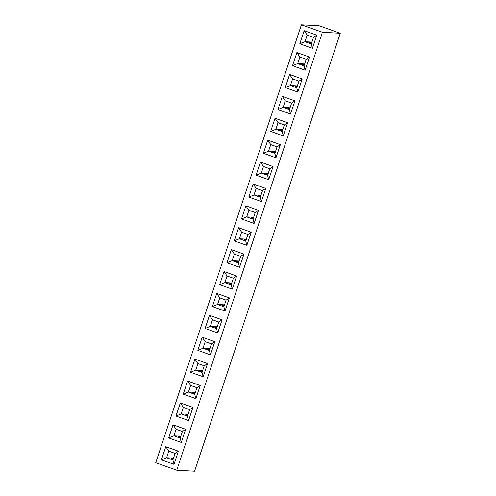 <?xml version="1.0" encoding="UTF-8"?>
<svg xmlns="http://www.w3.org/2000/svg" width="496" height="496" viewBox="0 0 496 496"><rect width="100%" height="100%" fill="white"/><g stroke="black" fill="none" stroke-linecap="round" stroke-linejoin="round"><path stroke-width="0.74" d="M322.437 32.277L340.268 33.269L194.587 471.2L176.756 470.208L322.437 32.277L301.413 24.8L155.732 462.731L176.756 470.208M340.268 33.269L319.244 25.792L301.413 24.8M241.614 232.19L238.607 227.745L234.236 240.882L246.847 245.371L251.218 232.233L238.607 227.745L234.236 240.882L246.847 245.365L245.749 241.031L247.938 234.441L241.614 232.19L239.419 238.781L245.749 241.031L247.926 234.447L241.62 232.202L239.438 238.774L245.743 241.013M234.329 254.082L231.322 249.643L226.951 262.775L239.562 267.263L243.933 254.126L231.322 249.637L226.951 262.775L239.562 267.263L238.464 262.93L240.659 256.333L234.329 254.082L232.134 260.673L238.464 262.93M236.648 276.024L233.374 278.231L227.05 275.993L224.043 271.535L219.666 284.673L232.277 289.162L236.648 276.024L224.037 271.535L219.672 284.673L232.277 289.162L231.179 284.822L233.374 278.231L227.044 275.981L224.855 282.571L231.179 284.822M214.799 341.713L211.519 343.92L205.201 341.682L202.188 337.224L197.817 350.362L210.428 354.851L214.799 341.713L202.182 337.224L197.817 350.362L210.428 354.851L209.331 350.511L211.519 343.92L205.195 341.67L203 348.26L209.331 350.511M212.48 319.771L209.473 315.332L205.102 328.47L217.713 332.952L222.084 319.815L209.467 315.326L205.096 328.464L217.713 332.952L216.616 328.619L218.804 322.028L212.48 319.771L210.285 326.362L216.616 328.619M219.759 297.879L216.758 293.434L212.381 306.571L224.998 311.06L229.363 297.922L216.752 293.434L212.387 306.571L224.998 311.06L223.894 306.72L226.089 300.13L219.759 297.879L217.57 304.47L223.894 306.72L226.077 300.136L219.771 297.891L217.583 304.463L223.888 306.708M178.38 451.193L165.763 446.71L161.392 459.848L174.009 464.33L178.38 451.193L175.1 453.406L168.776 451.149L166.582 457.746L172.912 459.997L175.1 453.406L168.783 451.168L166.594 457.734L172.899 459.978L175.088 453.412M176.055 429.257L173.054 424.812L168.683 437.949L181.294 442.438L185.659 429.3L173.048 424.812L168.677 437.949L181.294 442.438L180.191 438.098L182.385 431.508L176.055 429.257L173.867 435.848L180.191 438.098M190.625 385.46L187.618 381.021L183.247 394.159L195.858 398.641L200.229 385.504L187.618 381.021L183.247 394.159L195.858 398.641L194.761 394.308L196.955 387.717L190.625 385.46L188.43 392.051L194.761 394.308M192.944 407.408L189.67 409.609L183.346 407.371L180.339 402.913L175.962 416.051L188.573 420.54L192.944 407.402L180.333 402.913L175.968 416.051L188.573 420.54L187.476 416.2L189.67 409.609L183.34 407.359L181.152 413.949L187.476 416.2M207.514 363.611L204.234 365.819L197.916 363.58L194.903 359.123L190.532 372.26L203.143 376.749L207.514 363.611L194.903 359.123L190.532 372.26L203.143 376.749L202.046 372.409L204.234 365.819L197.91 363.568L195.715 370.159L202.046 372.409M285.225 87.606L290.408 85.504L296.732 87.742L298.914 81.17L292.609 78.926L289.596 74.468L285.225 87.606L297.836 92.095L302.207 78.957L289.59 74.468L285.225 87.606L297.836 92.095L296.738 87.755L298.927 81.164L292.603 78.914L290.408 85.504L296.738 87.755M294.922 100.855L282.311 96.367L277.94 109.504L290.551 113.993L294.922 100.855L291.642 103.063L285.318 100.812L283.123 107.403L289.453 109.653L291.642 103.063M287.637 122.748L275.026 118.259L270.655 131.397L283.266 135.885L287.637 122.748L284.363 124.955L278.033 122.704L275.838 129.295L282.168 131.545L284.363 124.955M263.463 166.501L260.462 162.056L256.085 175.193L268.702 179.682L273.067 166.544L260.456 162.056L256.091 175.193L268.702 179.676L267.598 175.342L269.793 168.752L263.463 166.501L261.274 173.092L267.598 175.342L269.781 168.758L263.475 166.513L261.287 173.079L267.592 175.324M280.352 144.646L267.741 140.157L263.37 153.295L275.981 157.784L280.352 144.646L277.078 146.853L270.748 144.603L268.559 151.193L274.883 153.444L277.078 146.853L270.754 144.615L268.572 151.187L274.877 153.431L277.066 146.859M258.503 210.335L255.223 212.542L248.905 210.304L245.892 205.846L241.521 218.984L254.132 223.473L258.503 210.335L245.886 205.846L241.521 218.984L254.132 223.473L253.034 219.133L255.223 212.542L248.899 210.292L246.704 216.882L253.034 219.133M256.184 188.393L253.177 183.954L248.806 197.086L261.417 201.574L265.788 188.437L253.171 183.948L248.8 197.086L261.417 201.574L260.319 197.234L262.508 190.644L256.184 188.393L253.989 194.984L260.319 197.234L262.496 190.656L256.19 188.412L254.002 194.978L260.307 197.222M307.167 35.123L304.166 30.678L299.795 43.815L312.406 48.298L316.77 35.16L304.16 30.678L299.789 43.815L312.406 48.298L311.302 43.964L313.497 37.374L307.167 35.123L304.978 41.714L311.302 43.964L313.484 37.38L307.179 35.135L304.99 41.701L311.296 43.946M299.888 57.015L296.881 52.576L292.51 65.708L305.121 70.196L309.492 57.059L296.875 52.57L292.504 65.708L305.121 70.196L304.023 65.856L306.212 59.266L299.888 57.015L297.693 63.606L304.023 65.856L306.199 59.278L299.894 57.034L297.705 63.6L304.011 65.844M168.776 451.149L165.769 446.71L161.398 459.848L174.009 464.33L172.912 459.997M285.318 100.812L282.311 96.367L277.94 109.504L290.551 113.987L289.453 109.653L291.629 103.069L285.324 100.824L283.142 107.39L289.447 109.635M278.033 122.704L275.026 118.265L270.655 131.397L283.266 135.885L282.168 131.545L284.344 124.967L278.039 122.723L275.857 129.289L282.162 131.533M270.748 144.603L267.747 140.157L263.376 153.295L275.981 157.784L274.883 153.444M234.236 240.882L239.419 238.781M251.218 232.233L247.938 234.441M243.933 254.132L240.659 256.333L234.335 254.101L232.153 260.667L238.458 262.911L240.641 256.345M226.951 262.775L232.134 260.673M219.672 284.673L224.855 282.571M197.817 350.362L203 348.26M222.078 319.821L218.804 322.028L212.486 319.79L210.298 326.356L216.603 328.6L218.792 322.034M205.102 328.47L210.285 326.362M212.387 306.571L217.57 304.47M229.363 297.922L226.089 300.13M161.398 459.848L166.582 457.746L173.519 458.118M168.683 437.949L173.867 435.848M185.659 429.3L182.385 431.508L176.068 429.269L173.879 435.841L180.184 438.086L182.373 431.514M200.229 385.51L196.955 387.717L190.631 385.479L188.449 392.045L194.754 394.289L196.937 387.723M183.247 394.159L188.43 392.051M175.968 416.051L181.152 413.949L187.469 416.187L189.658 409.615M190.532 372.26L195.715 370.159M302.207 78.957L298.927 81.164M277.94 109.504L283.123 107.403M270.655 131.397L275.838 129.295M256.091 175.193L261.274 173.092M273.067 166.544L269.793 168.752M263.376 153.295L268.559 151.193M241.521 218.984L246.704 216.882M248.806 197.086L253.989 194.984M265.782 188.443L262.508 190.644M316.77 35.166L313.497 37.374M299.795 43.815L304.978 41.714M292.51 65.708L297.693 63.606L304.631 63.984M309.485 57.065L306.212 59.266M227.05 275.993L224.868 282.565L231.173 284.809L233.362 278.237M205.201 341.682L203.013 348.254L209.324 350.498L211.507 343.926M183.346 407.371L181.164 413.943L188.089 414.327M197.916 363.58L195.734 370.152L202.039 372.397L204.222 365.825M292.609 78.926L290.42 85.498L297.346 85.882M248.905 210.304L246.717 216.876L253.028 219.12L255.211 212.548M239.438 238.774L246.357 239.159M246.338 239.227L244.429 239.122L244.088 239.661L245.966 240.331M232.153 260.667L239.078 261.051M239.053 261.125L237.144 261.02L236.803 261.559L238.688 262.229M224.868 282.565L231.793 282.949M231.768 283.024L229.859 282.918L229.518 283.452L231.403 284.127M203.013 348.254L209.938 348.638M209.913 348.713L208.004 348.607L207.663 349.141L209.548 349.816M210.298 326.356L217.223 326.74M217.198 326.814L215.289 326.709L214.948 327.248L216.833 327.918M217.583 304.463L224.508 304.848M224.483 304.916L222.574 304.811L222.233 305.35L224.118 306.02M173.495 458.192L171.585 458.087L171.244 458.626L173.129 459.296M173.879 435.841L180.804 436.226M180.78 436.294L178.87 436.189L178.529 436.728L180.414 437.398M188.449 392.045L195.374 392.429M195.35 392.503L193.44 392.398L193.099 392.937L194.984 393.607M188.065 414.402L186.155 414.296L185.814 414.83L187.699 415.505M195.734 370.152L202.653 370.537M202.635 370.605L200.725 370.5L200.384 371.039L202.263 371.709M297.321 85.957L295.411 85.845L295.07 86.385L296.955 87.054M283.142 107.39L290.061 107.781M290.042 107.849L288.133 107.744L287.792 108.283L289.67 108.953M275.857 129.289L282.782 129.673M282.757 129.747L280.848 129.642L280.507 130.181L282.391 130.851M261.287 173.079L268.212 173.47M268.187 173.538L266.278 173.433L265.937 173.972L267.821 174.642M268.572 151.187L275.497 151.571M275.472 151.646L273.563 151.534L273.222 152.074L275.106 152.743M246.717 216.876L253.642 217.26M253.617 217.335L251.708 217.223L251.367 217.763L253.251 218.432M254.002 194.978L260.927 195.362M260.902 195.436L258.993 195.331L258.652 195.87L260.536 196.54M304.99 41.701L311.916 42.092M311.891 42.16L309.981 42.055L309.64 42.594L311.525 43.264M304.606 64.058L302.696 63.953L302.355 64.492L304.24 65.162M244.429 239.122L246.165 239.742M237.144 261.02L238.88 261.64M229.859 282.918L231.595 283.532M208.004 348.607L209.746 349.221M215.289 326.709L217.031 327.329M222.574 304.811L224.316 305.431M171.585 458.087L173.327 458.707M178.87 436.189L180.612 436.809M193.44 392.398L195.176 393.018M186.155 414.296L187.891 414.91M200.725 370.5L202.461 371.12M295.411 85.845L297.154 86.465M288.133 107.744L289.869 108.364M280.848 129.642L282.584 130.262M266.278 173.433L268.02 174.053M273.563 151.534L275.299 152.154M251.708 217.223L253.45 217.843M258.993 195.331L260.735 195.951M309.981 42.055L311.724 42.675M302.696 63.953L304.439 64.573"/></g></svg>
